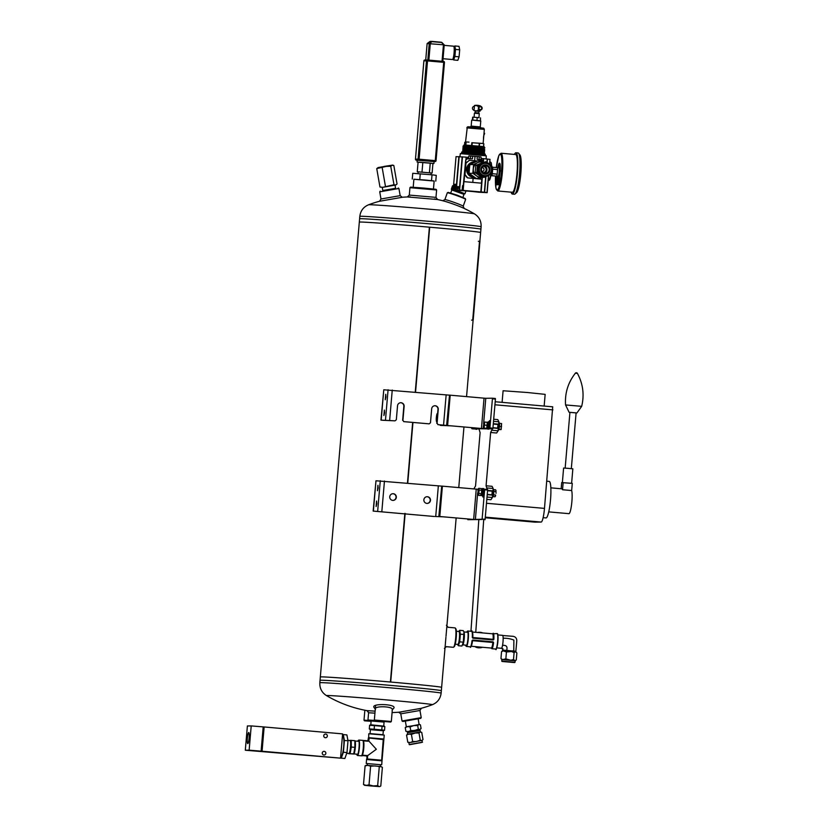 <?xml version="1.0" encoding="UTF-8"?>
<svg xmlns="http://www.w3.org/2000/svg" width="828" height="828" viewBox="0 0 828 828"><rect width="100%" height="100%" fill="white"/><g stroke="black" fill="none" stroke-linecap="round" stroke-linejoin="round"><path stroke-width="1.24" d="M390.402 682.013L404.851 513.401L390.402 682.013A60.879 0.952 -175.1 0 0 320.332 676.962A60.879 0.952 4.9 0 1 321.088 676.869A60.879 0.952 4.9 0 1 385.682 681.599A60.879 0.952 4.9 0 1 441.634 687.354A60.879 0.952 -175.1 0 0 390.702 682.044L405.161 513.432L390.402 682.013M407.459 483.055L412.654 422.425L407.459 483.055M415.252 392.079L429.39 227.172A60.879 0.952 -175.1 0 0 359.321 222.121A60.879 0.952 4.9 0 1 360.076 222.028A60.879 0.952 4.9 0 1 429.401 227.172L415.263 392.079M479.888 241.165L480.623 232.513A60.879 0.952 -175.1 0 0 429.691 227.203L415.552 392.099L429.691 227.203A60.879 0.952 4.9 0 1 480.623 232.523L480.913 229.18A60.879 0.952 -175.1 0 0 425.106 223.436A60.879 0.952 -175.1 0 0 360.366 218.695A60.879 0.952 4.9 0 1 424.971 223.425A60.879 0.952 4.9 0 1 480.913 229.18L481.12 226.748A60.879 0.952 -175.1 0 0 425.313 221.004A60.879 0.952 -175.1 0 0 360.573 216.263A60.879 0.952 -175.1 0 0 359.818 216.346C360.553 210.767 363.471 206.917 368.584 204.785A53.158 0.838 -175.1 0 1 369.216 204.733A53.158 0.838 -175.1 0 1 424.878 208.801A53.158 0.838 -175.1 0 1 474.454 213.862A123.155 123.155 0 0 0 459.25 206.275M407.759 483.076L412.955 422.456L407.749 483.076M441.376 486.098L375.974 480.768L373.376 511.093L433.075 516.382M374.981 511.249L432.475 516.33M373.376 511.093L374.38 511.197M430.467 500.36A3.343 3.302 89.2 0 0 427.124 496.717A3.343 3.302 89.2 0 0 423.864 499.946A3.343 3.302 89.2 0 0 427.217 503.414A3.343 3.302 89.2 0 0 430.467 500.36M396.322 497.349A3.343 3.302 89.2 0 0 392.989 493.705A3.343 3.302 89.2 0 0 389.729 496.935A3.343 3.302 89.2 0 0 393.072 500.402A3.343 3.302 89.2 0 0 396.322 497.349M427.072 503.414A3.343 3.302 89.2 0 0 430.187 500.029A3.343 3.302 89.2 0 0 426.979 496.728M392.938 500.402A3.343 3.302 89.2 0 0 396.053 497.017A3.343 3.302 89.2 0 0 392.845 493.716M376.771 503.776L376.585 501.054L376.109 506.508L376.771 503.776M378.127 488.013L377.941 485.291L377.454 490.745L378.127 488.013M438.167 424.65L437.07 423.336L438.167 424.65L446.623 425.447L440.879 425.406M437.877 424.65L444.802 425.292L440.279 425.354M403.733 421.638L402.925 420.313L403.733 421.638L429.183 423.853L430.477 422.746L431.678 408.804A3.343 3.302 89.2 0 1 434.928 405.741A3.343 3.302 89.2 0 1 438.26 409.384L437.07 423.336M404.023 421.638L429.183 423.853M382.784 420.282L395.039 420.841L396.343 419.734L397.533 405.792A3.343 3.302 89.2 0 1 400.783 402.729A3.343 3.302 89.2 0 1 404.126 406.372L402.925 420.313M449.169 395.132L383.778 389.791L381.18 420.117L395.039 420.841M381.18 420.117L382.184 420.22M436.78 423.336L437.981 409.384A3.343 3.302 89.2 0 0 434.783 405.751M402.646 420.324L403.836 406.372A3.343 3.302 89.2 0 0 400.649 402.739M384.575 412.799L384.389 410.077L383.902 415.532L384.575 412.799M385.931 397.036L385.734 394.314L385.258 399.769L385.931 397.036M421.224 717.638L420.727 718.342L402.853 721.498L402.035 720.991L421.224 717.638L419.972 710.476L400.783 713.829L402.035 720.991M448.083 627.282L455.058 627.893A9.739 1.521 95 0 1 455.286 628.038L455.814 628.69A9.129 1.428 95 0 1 456.218 637.777A9.129 1.428 95 0 1 454.23 646.647L453.599 647.196A9.739 1.521 95 0 1 453.34 647.299L446.385 646.689M455.286 628.038A9.739 1.521 95 0 1 455.721 637.726A9.739 1.521 95 0 1 453.599 647.196M384.078 722.016L371.141 720.909M384.078 722.088L371.13 720.981M374.67 720.422L367.963 719.998L368.584 712.753L366.939 710.621L375.105 711.138M444.864 199.631A9.739 0.538 19.7 0 1 444.884 199.61L447.317 192.8A9.739 0.538 19.7 0 1 447.337 192.779L448.217 192.396L457.253 195.18L465.284 198.565L465.646 199.341A9.739 0.538 19.7 0 1 465.657 199.382L463.204 206.193A9.739 0.538 19.7 0 1 463.204 206.213M447.337 192.779A9.739 0.538 19.7 0 1 447.441 192.758A9.739 0.538 19.7 0 1 457.087 195.729A9.739 0.538 19.7 0 1 465.646 199.341M409.932 187.687L410.595 187.128L423.346 188.028L436.066 189.312L436.615 189.974L409.932 187.687L409.301 195.087L435.983 197.374L436.615 189.974M407.438 196.95L437.494 199.527M375.332 708.727C375.394 705.746 392.493 706.356 392.337 709.389L392.348 709.606M375.508 709.43L374.132 707.588C370.23 702.993 397.875 704.017 393.631 708.364L392.099 710.082M374.929 713.156L368.584 712.753M420.945 708.375L399.148 712.183M380.983 198.999L379.731 191.837L398.92 188.484L400.172 195.646L380.983 198.999L379.534 201.266L402.304 197.281L400.172 195.636M445.154 201.411A11.561 0.642 19.7 0 1 461.848 207.393M442.711 200.749L444.884 199.61A9.739 0.538 19.7 0 1 454.22 202.415A9.739 0.538 19.7 0 1 463.204 206.182L464.156 208.439M382.815 190.637L395.608 188.401M382.795 190.523L395.587 188.287M398.92 188.484L398.216 187.987M383.778 389.812L380.952 420.127L382.122 420.22M440.951 425.406L441.924 425.509M375.974 480.789L373.159 511.104L374.328 511.197M433.158 516.382L434.131 516.486M319.836 682.727C319.608 688.347 321.833 692.643 326.501 695.613A53.158 0.838 4.9 0 1 327.143 695.51A53.158 0.838 4.9 0 1 384.534 699.732A53.158 0.838 4.9 0 1 432.371 704.69C437.484 702.558 440.403 698.697 441.138 693.129A60.879 0.952 4.9 0 0 385.33 687.385A60.879 0.952 4.9 0 0 320.591 682.645A60.879 0.952 4.9 0 0 319.836 682.727L320.043 680.295A60.879 0.952 4.9 0 1 320.798 680.212A60.879 0.952 4.9 0 1 385.537 684.953A60.879 0.952 4.9 0 1 441.345 690.697L445.93 637.229M441.138 693.129L441.345 690.697A60.879 0.952 4.9 0 0 385.537 684.953A60.879 0.952 4.9 0 0 320.798 680.212A60.879 0.952 4.9 0 0 320.043 680.295L359.611 218.778A60.879 0.952 4.9 0 1 360.366 218.695A60.879 0.952 -175.1 0 0 359.611 218.778L359.818 216.346M390.568 722.047L374.898 720.691L390.568 722.047M389.367 721.944L376.109 720.784L389.367 721.944M374.898 720.691L374.339 720.029L391.323 721.488L392.348 709.513M371.11 721.281L364.558 720.826L371.11 721.26M364.558 720.826L364.009 720.163L368.315 720.422M434.245 161.553A0.911 0.9 -90.8 0 1 434.069 161.553L435.052 161.543A0.911 0.9 89.2 0 0 436.025 160.715L435.269 160.632L435.052 161.543L428.894 160.994L429.111 160.083L435.269 160.632L443.704 62.328L444.47 62.4A0.911 0.9 89.2 0 0 443.642 61.417L427.465 59.989L443.632 61.417L443.704 62.328L427.527 60.899L419.103 159.204L418.057 159.131A0.911 0.9 89.2 0 0 418.875 160.114L417.892 160.125A0.911 0.9 -90.8 0 1 417.074 159.142L418.057 159.131L426.482 60.817L427.527 60.899L427.465 59.989A0.911 0.9 89.2 0 0 426.482 60.817L423.905 60.858A0.911 0.9 -90.8 0 1 424.785 60.02A0.911 0.911 0 0 0 423.895 60.858L415.459 159.162A0.911 0.911 0 0 0 416.298 160.146L434.089 161.563L433.924 163.489L418.078 162.195M413.203 187.242L413.896 179.231L424.826 180.007L434.151 180.97L433.468 188.97M434.151 181.032L413.886 179.272M435.776 181.135L436.273 175.36L432.019 174.822L412.758 173.29L412.261 179.065M432.019 174.822L431.523 180.597M420.262 173.787L419.775 179.562M431.036 174.739L431.191 172.959L417.26 171.748L431.181 172.99M422.001 172.058L422.829 162.433L418.088 162.112L417.26 171.748M422.829 162.433L430.239 163.085L429.421 172.71M430.239 163.085L432.93 163.427L432.102 173.052M432.92 163.468L433.924 163.489M442.794 61.344L444.201 44.836L427.176 43.542M444.181 45.354L453.62 46.192A6.696 1.045 95 0 1 454.075 52.951A6.696 1.045 95 0 1 452.45 59.533L443.032 58.705M444.222 44.888L442.814 61.344M454.117 47.455L454.717 47.506A5.475 0.859 95 0 1 455.089 53.044A5.475 0.859 95 0 1 453.754 58.426L453.154 58.374M454.293 47.475L454.831 45.964L455.493 49.452L454.893 56.459L453.63 59.968L453.33 58.384M455.493 49.452L459.685 49.825L459.022 46.337L454.831 45.964M459.685 49.825L459.085 56.821L454.893 56.459M459.085 56.821L457.822 60.34L453.63 59.968M425.261 159.752L425.043 160.663L418.875 160.114L419.103 159.204L429.111 160.083M417.095 162.05L417.26 160.125A0.911 0.9 -90.8 0 1 416.463 159.152L417.074 159.142M429.815 41.576L431.253 41.617A0.911 0.611 45.2 0 1 431.988 41.669L441.924 42.507L444.16 44.805M379.969 187.035L382.815 187.314L379.969 187.035L376.74 168.591L386.365 166.376L390.754 166.283L392.182 165.238L393.838 165.538L397.057 183.982L395.639 185.017L397.057 183.982M378.168 167.546L392.658 165.072L378.168 167.546L376.74 168.591M393.983 184.727L395.639 185.017L382.815 187.314L393.983 184.727L390.754 166.283M392.658 165.072L393.838 165.538M385.434 186.259L382.215 167.815M395.639 185.017L396.488 184.561M384.151 166.407L391.551 165.279L384.151 166.407M382.381 767.37L380.88 766.5L382.381 767.37L380.787 786.031L379.659 786.6L370.882 785.958L364.506 785.296L366.193 785.368L363.492 784.509L365.003 785.379M381.811 766.883L374.991 765.921L370.613 766.21L367.911 765.351L365.096 765.848L363.492 784.509M365.096 765.848L366.224 765.279L380.88 766.5M369.019 784.872L366.193 785.368L373.283 785.927L369.019 784.872L370.613 766.21M377.661 785.637L373.283 785.927L379.162 786.507L377.661 785.637L379.255 766.976M380.787 786.031L379.659 786.6M371.068 785.958L378.531 786.496L371.068 785.958M481.606 192.365L458.733 190.254L483.324 192.448M465.419 175.422L466.671 176.923M482.413 177.202L482.3 178.527A0.735 0.724 -90.8 0 1 481.513 179.19L467.634 177.875L465.015 174.584L465.988 163.188L469.383 160.28L466.537 162.474M472.829 154.453L485.136 155.695M475.003 156.378L474.63 160.746M461.486 153.666L474.361 154.432L461.755 153.511M466.412 158.831L472.457 158.81L472.684 156.181M473.109 178.465L472.778 182.367M477.301 156.585L477.073 159.214L483.221 160.591M484.887 155.498L477.445 154.857M462.086 190.357L478.418 192.168M463.121 187.459L463.432 183.785M486.098 192.406L481.161 192.231M464.197 175.764L463.69 181.611L481.679 183.195L480.809 191.992L481.565 183.174M462.573 190.409L462.831 187.438L462.914 190.43M456.093 189.933L460.12 190.378M455.214 189.943L457.78 190.264M455.41 186.993L455.535 185.555M466.392 176.892L467.634 177.875M465.398 175.702L464.85 174.584L465.822 163.199L466.557 162.247M469.217 160.28L476.617 160.922M481.492 179.19A0.735 0.724 -90.8 0 1 481.347 179.19L467.468 177.875M467.178 157.206L468.679 157.33L468.917 155.881L470.925 156.047L468.917 155.881M471.039 156.026L479.195 156.74L471.039 156.026M481.927 159.763L479.122 159.421L481.927 159.763L483.345 160.808L483.521 158.666L481.016 158.417L481.037 156.947L479.195 156.74M461.268 153.625L485.995 155.705M470.263 158.634L467.292 158.5L470.263 158.634M481.037 156.947L479.008 156.74M479.164 156.937L479.122 159.421M455.369 185.927L455.576 184.892L454.686 184.292L455.493 184.282L455.555 185.327L455.11 188.753L454.303 188.763L454.686 184.292M454.303 188.763L455.245 188.318L455.307 186.621M459.085 190.502L454.148 190.036L461.848 190.399M482.186 178.858L481.182 191.858L487.164 192.665L478.522 192.22M487.164 192.665L488.634 175.37L487.164 192.665M467.551 158.49L465.667 160.135L463.287 185.4L462.562 185.658L462.127 190.264L453.185 189.954L458.94 190.502M489.441 164.213L490.01 159.338L483.531 158.666L483.5 161.802M465.978 159.276L466.164 157.134L456.197 156.647M468.679 157.33L467.344 157.216M456.714 186.559L459.468 186.714L457.77 189.032L456.714 186.559M470.801 156.047L470.325 158.634M479.226 156.937L479.05 159.255M456.601 186.9L459.468 186.714M458.226 187.024L457.284 188.484M475.096 110.735L479.029 111.076M474.03 110.61L474.475 105.477L480.499 106.005M477.808 110.124A1.904 1.884 -90.8 0 0 477.859 110.124L477.766 110.124A1.904 1.884 -90.8 0 0 477.808 110.124L480.281 110.093A1.904 1.884 89.2 0 0 482.134 108.344A1.904 1.884 89.2 0 0 480.23 106.274A1.904 1.884 89.2 0 0 478.367 108.209A1.904 1.884 89.2 0 0 480.281 110.093M477.756 106.305A1.904 1.884 -90.8 0 0 477.694 106.305L477.787 106.305A1.904 1.884 -90.8 0 0 477.756 106.305L480.23 106.274M474.403 106.346L474.309 106.346A1.904 1.884 89.2 0 0 472.446 108.137A1.904 1.884 89.2 0 0 474.071 110.145M472.426 120.101L474.713 120.257M479.07 117.679L472.622 117.162L472.374 120.101M474.993 120.277L478.584 120.598M471.608 145.366L471.836 142.726L483.583 143.586M471.836 142.726L483.324 143.492M469 142.126L465.357 141.909L469 142.126M472.012 145.407L472.239 142.758M465.864 144.941L466.092 142.302M465.657 144.931L465.885 142.292M464.539 144.869L464.756 142.302M483.624 146.504L483.852 143.875M483.531 146.494L483.749 143.855M478.822 120.619L480.116 120.784M471.846 120.07L480.778 120.992L471.846 120.07M483.676 135.885L483.459 138.317M479.019 146.018L479.246 143.379M479.36 146.049L479.588 143.41M463.908 145.014L463.856 145.562L484.173 147.301L484.225 146.753L463.908 145.014L484.225 146.753M463.866 145.562L484.173 147.301M463.587 146.37L484.297 148.347L463.1 146.028L484.856 147.777M463.504 147.28L484.214 149.257L463.483 147.477L463.028 146.825L484.297 148.347M463.018 146.939L484.235 149.061M463.483 147.477L484.214 149.257M463.421 148.191L484.142 150.168L462.945 147.85L484.701 149.599M463.349 149.102L484.059 151.079L462.862 148.761L484.142 150.168M462.862 148.761L484.618 150.51M463.328 149.299L484.059 151.079M463.266 150.013L483.987 151.99L462.79 149.671L484.546 151.421M462.717 150.458L484.463 152.331L462.717 150.458M483.904 152.901L462.645 151.369L484.38 153.232L484.452 152.445M483.707 153.873L462.635 151.493L484.39 153.232M463.307 151.959L484.37 153.356M472.995 117.317L472.767 119.936M477.197 117.659L476.969 120.277M480.478 117.866L480.457 120.619M478.853 111.325L475.231 111.014L475.086 112.66L478.708 112.97L479.153 111.055L475.013 110.704L479.122 111.055M475.086 112.649L474.423 113.219L479.246 113.633L478.708 112.96M472.674 117.162L474.961 117.317M475.251 117.338L478.832 117.659M481.73 108.302A1.418 1.408 89.2 0 0 479.733 106.895A1.418 1.408 89.2 0 0 479.526 109.348A1.418 1.408 89.2 0 0 481.73 108.302M497.473 182.129L498.311 183.723L497.576 182.129M497.649 181.239L498.694 179.842L497.556 181.249L497.887 180.349M500.215 165.828A8.787 1.377 -85 0 0 500.071 166.345M498.653 177.865L498.487 179.873M498.27 167.732A5.796 0.911 95 0 1 499.025 166.252A5.796 0.911 95 0 1 499.419 172.017A5.796 0.911 95 0 1 498.001 177.803A5.796 0.911 95 0 1 497.524 176.209M497.421 167.66L498.88 167.794A4.254 0.662 95 0 1 498.88 167.794A4.254 0.662 95 0 1 499.17 172.089A4.254 0.662 95 0 1 498.135 176.261L491.097 175.681A4.833 0.756 95 0 1 490.983 174.811M491.925 167.204L497.411 167.629A4.833 0.756 95 0 1 497.545 169.574L497.162 174.139A4.833 0.756 95 0 1 496.686 176.095L496.324 176.105M492.546 167.194A4.833 0.756 95 0 1 492.681 169.14L497.545 169.574M492.681 169.14L492.287 173.714L497.162 174.139M492.287 173.714A4.833 0.756 95 0 1 491.811 175.671L496.686 176.095M491.811 175.671L491.097 175.681M490.135 164.855L491.967 166.211L492.308 171.427L491.035 174.511M498.497 181.228L498.425 182.119L498.497 181.228M499.439 179.831L498.404 181.228L499.439 179.831M498.332 182.119L499.118 183.681M499.356 180.897L499.439 179.873M498.591 179.883L498.518 180.742M499.015 180.814L497.659 181.694L498.27 183.64M500.878 170.868L500.247 170.713A9.563 1.501 95 0 0 499.667 163.323A9.563 1.501 95 0 0 497.763 167.691M495.537 176.064A18.164 2.846 95 0 0 497.11 190.14A18.164 2.846 95 0 0 501.375 173.538A18.164 2.846 95 0 0 500.671 154.194A18.164 2.846 95 0 0 496.293 167.525L498.829 155.612L501.085 153.242A18.941 2.96 95 0 1 502.389 172.214A18.941 2.96 95 0 1 497.804 190.978A18.941 2.96 95 0 1 497.763 190.978L512.346 192.262A18.941 2.96 -85 0 0 512.397 192.262A18.941 2.96 -85 0 0 516.972 173.507A18.941 2.96 -85 0 0 515.678 154.525A18.941 2.96 -85 0 0 515.627 154.525M511.104 192.148A20.565 3.219 -85 0 0 511.725 193.576A20.565 3.219 -85 0 0 517.076 175.143A20.565 3.219 -85 0 0 515.772 152.911A20.565 3.219 -85 0 0 515.285 153.118A20.565 3.219 -85 0 0 514.426 154.412M511.787 193.648A20.721 3.24 -85 0 0 511.859 193.742A20.721 3.24 -85 0 0 512.346 194.052A20.721 3.24 -85 0 0 517.396 173.694A20.721 3.24 -85 0 0 515.989 152.766A20.721 3.24 -85 0 0 515.937 152.766A20.721 3.24 -85 0 0 515.451 152.983A20.721 3.24 -85 0 0 515.368 153.056M512.346 194.052L514.478 194.238A20.721 3.24 -85 0 0 515.006 194.021A20.721 3.24 -85 0 0 519.518 173.88A20.721 3.24 -85 0 0 518.607 153.263A20.721 3.24 -85 0 0 518.121 152.952A20.721 3.24 -85 0 0 518.069 152.952M515.006 194.021L516.62 192.634A19.168 3.001 -85 0 0 520.802 173.994A19.168 3.001 -85 0 0 519.953 154.919L518.607 153.263M407.749 734.125L406.548 735.036L408.763 734.105L411.402 734.343L415.263 733.039L418.999 732.987L420.262 740.201L421.68 740.47L410.233 742.519L407.8 742.25L410.233 742.519L421.68 740.47M421.794 740.449L422.477 740.077M418.999 732.987L420.21 732.066L421.731 732.314L422.994 739.539M420.324 732.045L421.731 732.314M411.402 734.343L412.665 741.557L416.412 741.505M416.732 741.443L420.262 740.201M406.548 735.036L407.8 742.25M410.44 742.488L412.665 741.557M406.258 731.424L408.318 731.517L406.258 731.424M406.444 726.663L405.244 727.574L405.886 731.259M419.123 724.459L420.427 724.852L421.079 728.536L419.868 729.458L408.318 731.517M419.02 724.583L413.959 725.576L417.695 725.525L418.337 729.209L419.755 729.478M420.552 729.075L421.079 728.536M417.695 725.525L418.906 724.614M413.959 725.576L407.666 726.622L410.098 726.88L410.74 730.565L414.486 730.513M414.807 730.451L418.337 729.209M410.098 726.88L413.638 725.639M408.525 731.486L410.74 730.565M407.666 726.622L406.331 726.694M405.244 727.574L407.459 726.653M418.161 718.952L419.123 724.5L413.255 725.701L406.331 726.736L405.368 721.188M415.263 733.039L420.21 732.066M419.247 730.172L420.179 730.513L420.438 731.962L408.763 734.105M408.97 734.084L414.942 733.101M420.179 730.513L407.386 732.739L407.635 734.198M419.154 729.613L419.258 730.172L407.386 732.739M514.592 651.201L515.875 651.253L516.775 640.737C516.755 638.253 515.544 636.784 513.132 636.328L502.772 635.521A6.489 1.014 95 0 1 503.113 637.322L503.145 637.467A6.593 1.035 95 0 1 503.155 639.765L503.124 640.085A6.489 1.014 95 0 1 502.813 643.635A6.489 1.014 95 0 1 502.348 646.254A6.489 1.014 95 0 1 501.685 648.107A6.489 1.014 95 0 1 501.426 648.283L496.738 647.869M515.875 651.253L502.803 650.146L502.906 648.676L501.623 648.293A6.593 1.035 95 0 1 501.23 648.262M503.155 639.765L503.145 637.467M513.774 650.984L513.877 640.085C510.607 638.75 507.078 638.14 503.289 638.233M514.54 651.791L514.602 651.15L504.159 650.239L504.035 650.901M514.271 651.056L512.356 650.86M504.086 650.311L502.513 649.97L502.906 648.676M503.113 637.322A6.489 1.014 95 0 1 503.124 640.085M497.876 634.931L502.41 635.335A6.489 1.014 95 0 1 502.534 635.397L502.689 635.418M516.869 653.013L516.01 651.967L516.869 653.013L516.279 659.916L515.254 660.723L513.505 659.564L510.824 660.258L505.846 658.891L502.534 659.595L500.961 658.56L501.903 659.616L515.368 660.754L516.279 659.916M513.505 659.564L514.095 652.661L515.119 651.853L516.413 652.35M514.095 652.661L511.58 651.512L506.436 651.988L503.289 650.849L501.551 651.667L500.961 658.56M501.551 651.667L502.565 650.86M506.436 651.988L505.846 658.891M508.361 660.04L504.107 659.699M502.534 659.595L501.82 659.605M514.364 660.609L510.824 660.258M509.116 651.294L504.863 650.953M515.119 651.853L511.58 651.512M503.289 650.849L502.016 651.201M502.047 661.468L514.623 662.566L501.768 661.137L515.037 662.276L515.171 660.734M504.573 661.675L512.232 662.338L504.573 661.675M501.209 648.241L502.586 648.676M508.185 650.497L505.66 650.301M506.664 650.363C507.719 646.678 506.384 645.022 502.658 645.395M502.42 646.078L502.782 643.987A6.593 1.035 95 0 1 502.42 646.078L502.348 646.254M491.439 428.728L488.986 428.594M487.423 428.552L477.042 428.697L487.495 428.863M491.439 428.811L488.882 428.842M489.596 424.05L489.503 420.655L489.069 421.856M492.774 428.79L489.203 428.531L492.774 428.79L492.919 428.179L489.928 427.921L489.783 428.521M492.919 428.179L495.423 399.075L492.422 398.806L489.928 427.921M476.99 428.832L479.184 428.966L477.011 428.78M483.604 423.708L485.777 398.289L492.381 398.206L495.372 398.465L495.423 399.075M489.338 426.958L489.203 428.531M492.381 398.206L492.422 398.806M482.941 428.614L446.53 425.447L482.941 428.614M446.903 425.447L449.511 395.122L446.623 425.447M449.511 395.122L484.038 398.164L481.441 428.48M450.204 395.173L447.606 425.499M442.794 425.499L451.022 425.851L442.794 425.499M483.366 426.441L483.179 428.614M485.777 398.289L484.038 398.164M483.873 490.756L484.101 489.182L487.578 489.441L487.62 490.041L485.125 519.156L467.82 519.684L481.979 519.498M482.724 495.837L482.941 497.069L483.624 493.664M487.62 490.041L484.628 489.783L482.134 518.887M467.82 519.684L467.789 518.99M477.88 490.414L478.139 489.265M484.577 489.172L484.628 489.783M484.98 519.767L485.125 519.156M475.137 519.591L438.726 516.424L475.137 519.591M439.109 516.424L441.707 486.098L438.819 516.424M441.707 486.098L476.245 489.131L473.647 519.456M442.4 486.15L439.803 516.475M434.99 516.475L443.218 516.827L434.99 516.475M477.642 493.146L475.375 519.591M477.984 489.265L476.245 489.131M493.312 423.698L498.632 424.174L498.891 421.783L497.783 419.61L493.685 419.247M498.27 428.418L492.939 427.952L498.27 428.418L498.114 430.798L496.634 433.013L490.642 432.485L492.391 428.79M487.589 490.414L492.908 490.88L493.167 488.499L492.06 486.315L486.077 485.788L490.642 432.485M492.556 495.123L487.226 494.658L492.556 495.123L492.391 497.514L490.911 499.729L486.823 499.367M534.94 522.147L485.239 517.759L534.909 522.147A13.693 2.142 -85 0 0 534.909 522.147A13.693 2.142 -85 0 0 534.94 522.147L541.16 522.064A13.693 2.142 -85 0 0 544.482 508.392L552.711 406.817L495.185 401.746L552.711 406.817M478.998 428.976L480.116 432.63L475.551 485.932L473.864 488.924M486.077 485.788L487.195 489.41M498.632 424.174L497.918 424.464M492.908 490.88L492.194 491.18M550.848 487.847L561.912 488.82A12.058 1.884 95 0 1 562.533 489.741L571.662 490.538A12.058 1.884 -85 0 1 571.63 504.066A12.058 1.884 -85 0 1 568.929 513.66L548.726 511.88M543.116 517.666L546.025 517.924A18.319 2.867 -85 0 0 550.496 499.926A18.319 2.867 -85 0 0 549.243 481.42L546.811 481.203M561.167 488.758L561.694 482.589L572.283 483.376L571.662 490.538M563.154 482.579L562.533 489.741M571.61 483.324L572.852 468.824L568.236 468.358L563.609 468.037L562.367 482.589M571.32 468.638L576.102 412.872L569.933 412.344L565.162 468.11M576.091 412.913L569.933 412.385M544.151 406.062L545.155 394.366L527.446 392.513L503.093 390.754L502.099 402.356M483.666 425.064L484.007 423.563L483.666 425.064M501.54 423.563L501.023 429.608L498.922 429.473M501.602 423.553L501.147 429.525L498.942 429.421M501.561 426.565L499.46 426.379A3.654 0.569 95 0 1 498.559 430.022L498.311 430.001M501.551 423.543L499.46 423.356M497.98 424.474L497.659 428.117M498.57 424.174A3.654 0.569 95 0 1 498.497 426.296A3.654 0.569 95 0 1 498.208 428.418M498.942 422.725L499.201 422.746A3.654 0.569 95 0 1 499.46 426.379M487.516 425.209L488.272 425.551M487.93 422.394A3.654 0.569 95 0 1 488.303 421.783A3.654 0.569 95 0 1 488.551 425.416A3.654 0.569 95 0 1 487.661 429.059A3.654 0.569 95 0 1 487.392 428.397M488.303 421.783L489.265 421.876A3.654 0.569 95 0 1 489.514 425.499A3.654 0.569 95 0 1 488.623 429.152L487.661 429.059M486.843 428.345L487.713 428.428L488.448 425.561L487.485 425.478M487.371 422.342L488.251 422.425L488.468 425.271L487.516 425.188M484.142 425.064L483.78 426.555L484.142 425.064M484.194 426.575L483.645 428.097L483.366 426.586L484.038 422.135L484.194 426.575L484.711 422.052L487.288 422.28L486.771 428.345L484.194 428.117L484.194 426.575M486.76 428.376L484.194 428.117M487.309 425.313L484.732 425.085M484.163 422.063L484.711 422.052M487.35 422.301L486.812 428.355M478.056 493.291L478.284 490.279L478.066 493.271M493.519 494.844L495.62 495.03L495.568 495.931L494.989 496.79L493.012 496.614M495.62 495.03L494.989 496.79M495.931 490.373L496.034 493.302L495.92 491.532L493.819 491.346M495.589 489.783L493.623 489.607M496.024 490.683L495.92 491.532M492.256 491.18L491.935 494.823M492.857 490.88A3.654 0.569 95 0 1 492.494 495.123M493.229 489.431L493.488 489.462A3.654 0.569 95 0 1 493.488 489.462A3.654 0.569 95 0 1 493.736 493.146A3.654 0.569 95 0 1 492.846 496.738L492.598 496.717M482.206 489.11A3.654 0.569 95 0 1 482.579 488.499A3.654 0.569 95 0 1 482.838 492.153A3.654 0.569 95 0 1 481.948 495.775A3.654 0.569 95 0 1 481.937 495.775A3.654 0.569 95 0 1 481.679 495.113M482.579 488.499L483.542 488.582A3.654 0.569 95 0 1 483.79 492.246A3.654 0.569 95 0 1 482.91 495.858A3.654 0.569 95 0 1 482.9 495.858L481.937 495.775M481.12 495.061L481.999 495.134L482.548 489.141L481.648 489.058L482.496 489.141M477.725 494.409L478.315 488.851L478.16 495.299L478.791 493.54L481.368 493.767L480.737 495.527L478.16 495.299M481.337 488.53L481.772 489.42L481.337 488.53L478.76 488.303L478.18 489.151M481.679 489.11L481.782 492.039L480.737 495.527M481.668 490.269L479.091 490.041L478.791 493.54M481.772 489.42L481.368 493.767M479.091 490.041L478.76 488.303M476.224 428.076A3.654 0.569 95 0 1 475.707 429.225A3.654 0.569 95 0 1 475.696 429.225A3.654 0.569 95 0 1 475.438 428.562M475.696 429.225L476.659 429.308A3.654 0.569 95 0 1 476.659 429.308A3.654 0.569 95 0 0 477.187 428.159M476.079 428.055L474.879 428.511M472.012 427.703L471.453 427.652M475.127 427.972L474.496 428.976L471.919 428.749L471.96 427.848M471.484 427.859L471.919 428.749M436.884 414.259L437.308 413.524A3.954 0.621 -85 0 0 436.884 414.259A3.954 0.621 -85 0 0 436.604 415.501A3.954 0.621 -85 0 0 436.263 419.444A3.954 0.621 -85 0 0 436.325 420.614L436.946 421.473M436.439 421.431L437.153 421.421M437.577 414.062A3.954 0.621 -85 0 0 437.308 413.524L437.826 413.534M436.325 420.614A3.954 0.621 -85 0 0 436.635 421.411A3.954 0.621 -85 0 0 436.998 420.862M437.401 416.091L437.163 418.844M437.06 419.33L437.381 415.656M479.453 241.29A60.879 0.952 4.9 0 1 478.346 241.3M479.422 246.692L479.961 241.217A60.951 0.963 -175.1 0 0 479.547 241.072L472.716 319.908A60.879 0.952 4.9 0 1 473.119 320.053A60.879 0.952 4.9 0 1 471.587 320.136M477.694 266.243C477.942 264.07 477.984 264.101 477.808 266.305L477.518 269.359L477.808 266.305C477.984 264.101 477.942 264.07 477.694 266.243L476.4 281.272C476.131 285.96 476.131 286.002 476.421 281.385M475.117 297.304L476.245 284.211M478.926 253.296L477.59 268.769M477.28 272.412L476.214 284.511M476.028 287.037C476.203 284.822 476.162 284.801 475.914 286.974C476.162 284.801 476.203 284.822 476.028 287.037L475.438 293.547L476.028 287.037M475.996 287.037C476.172 284.822 476.131 284.801 475.883 286.974L475.303 294.064C475.034 298.763 475.034 298.804 475.324 294.188M474.734 302.189L475.148 297.014M474.703 302.189L473.202 320.063A60.951 0.963 -175.1 0 0 472.788 319.908L472.716 319.908M474.848 299.374C475.106 297.2 475.137 297.221 474.961 299.436L474.775 301.609L474.961 299.436C475.137 297.221 475.106 297.2 474.848 299.374L474.403 305.284M478.667 253.358L479.246 249.218L478.894 253.254M479.547 241.072L472.788 319.908M479.474 246.858L479.598 245.016L479.474 246.858M479.381 247.406L479.433 246.413M474.93 299.425C475.106 297.221 475.075 297.2 474.817 299.363M473.895 311.204L473.782 312.125M473.937 310.324L473.926 311.204M477.777 266.305C477.953 264.091 477.911 264.07 477.663 266.243M464.001 194.363L451.777 189.974M462.924 197.374L464.032 194.28L458.495 191.91L451.891 189.86L450.701 192.986M465.905 191.133L464.953 193.793L459.343 191.496L459.695 190.512M464.953 193.793L463.732 193.804M453.475 186.559L452.523 189.219L451.301 189.229L452.533 185.793L453.754 185.782L452.533 185.793M451.653 189.871L451.301 189.229M459.343 191.496L453.744 190.016M456.373 631.267L458.96 631.495A6.489 1.014 95 0 1 459.416 637.953A6.489 1.014 95 0 1 457.822 644.432L455.224 644.205M467.923 632.292L464.001 631.94A6.676 1.045 95 0 1 464.032 632.012L463.245 630.636L459.654 630.315L458.712 631.474A6.676 1.045 95 0 1 459.499 637.218A6.676 1.045 95 0 1 457.822 644.619A6.676 1.045 95 0 1 457.573 644.412L458.329 645.726L459.716 641.855L463.307 642.176L461.931 646.037L458.329 645.726M464.032 632.012A6.676 1.045 95 0 1 464.229 638.481A6.676 1.045 95 0 1 462.904 644.815A6.676 1.045 95 0 1 462.852 644.888M463.949 631.816L463.307 642.176M463.97 634.465L460.368 634.155L459.716 641.855M460.368 634.155L459.654 630.315M493.229 639.961L493.861 639.382L472.302 637.477L472.86 638.171L493.229 639.961L493.509 639.423L472.55 637.56A7.462 1.17 -85 0 0 471.96 631.681M472.695 640.054L472.032 640.634L493.591 642.538L493.064 641.855L472.291 640.613L472.695 640.054L493.064 641.855M481.265 647.165L491.304 648.055A7.152 1.118 95 0 0 492.908 642.362L472.612 640.323M472.291 640.582L472.55 640.572A7.152 1.118 -85 0 1 471.018 646.244L481.14 647.154M477.301 166.749L477.352 165.383L475.779 165.403L483.221 162.329M475.779 165.403L475.158 172.628L476.731 172.607L476.918 171.189M475.158 172.628L481.027 176.778L482.341 176.768M480.789 169.109A4.668 4.616 89.2 0 0 487.33 173.745A4.668 4.616 89.2 0 0 488.023 165.683A4.668 4.616 89.2 0 0 480.789 169.109M491.563 171.851L491.304 173.994L489.079 175.081M477.508 165.051L485.643 161.739L477.508 165.051L477.073 168.943L476.835 172.835L483.159 177.316L484.308 177.296L477.994 172.824L476.835 172.835M485.643 161.739L487.971 163.323M478.656 165.041L477.994 172.824M487.899 175.65L484.308 177.296M485.084 162.754A6.769 6.676 89.2 0 0 481.244 175.06A6.769 6.676 89.2 0 0 485.27 176.281M486.119 169.823A3.167 3.126 -90.8 0 1 483.159 172.71A3.167 3.126 -90.8 0 0 486.305 169.812A3.167 3.126 -90.8 0 0 483.076 166.376A3.167 3.126 -90.8 0 1 486.119 169.823M484.194 165.817A3.861 3.819 -90.8 0 1 484.297 173.238M481.503 169.181A3.861 3.819 89.2 0 0 485.353 173.373A3.861 3.819 89.2 0 0 489.12 169.461A3.861 3.819 89.2 0 0 485.249 165.652A3.861 3.819 89.2 0 0 481.503 169.181M347.915 740.356L350.047 740.542A6.489 1.014 95 0 1 350.047 740.542A6.489 1.014 95 0 1 350.482 747.094A6.489 1.014 95 0 1 348.899 753.48L346.725 753.283M349.902 740.356L349.799 740.522A6.676 1.045 95 0 1 350.523 746.991A6.676 1.045 95 0 1 348.66 753.459L350.109 753.728L351.289 747.042L351.248 740.377L354.85 740.698L354.881 747.363L353.701 754.039L350.109 753.728M354.85 740.698L355.119 741.06A6.676 1.045 95 0 1 355.315 747.415A6.676 1.045 95 0 1 353.98 753.853L348.888 753.739M354.881 747.363L351.289 747.042M350.037 740.398L351.248 740.377M367.86 740.915L368.439 737.707M366.545 756.264L367.456 756.606L366.845 756.254L367.063 759.535L382.019 760.849L384.233 735.088L368.77 733.763L368.677 738.297M383.84 739.642L382.019 760.849L382.07 760.259L366.918 758.924M366.618 758.924L366.224 763.478L381.687 764.803L366.224 763.478M363.378 741.163L363.471 741.195A7.152 1.118 95 0 1 363.771 748.16A7.152 1.118 95 0 1 362.281 755.146L367.673 755.622L376.347 749.268L369.195 741.402L376.347 749.268L367.673 755.622L367.373 759.255L381.739 760.528M362.136 755.84L357.479 755.509A7.762 1.211 95 0 0 359.3 748.615A7.762 1.211 95 0 0 359.052 740.201A7.762 1.211 95 0 0 358.834 740.046L367.974 740.853L363.213 740.874A7.462 1.17 95 0 1 363.523 748.129A7.462 1.17 95 0 1 361.96 755.415L367.611 755.912L367.373 759.255M469.869 164.586L473.595 164.534L481.461 160.818L477.725 160.87L469.869 164.586L469.383 168.964L469.114 173.342L476.224 178.372L479.961 178.331L472.84 173.29L469.114 173.342M481.461 160.818L483.49 162.205M469.6 166.77A7.607 7.514 89.2 0 0 469.083 168.964L469.352 164.596L477.207 160.88L468.834 164.596L468.079 173.352L472.26 175.867A7.607 7.514 89.2 0 0 473.719 176.674M483.997 176.467L479.961 178.331M470.987 174.729A7.607 7.514 89.2 0 0 472.26 175.867L475.189 178.393L468.079 173.352M473.595 164.534L472.84 173.29M469.217 171.23A7.607 7.514 89.2 0 1 469.083 168.964L468.596 173.342M469.352 164.596L468.834 164.596M483.107 162.329A7.607 7.514 89.2 0 0 476.504 175.805A7.607 7.514 89.2 0 0 482.631 176.954M481.968 167.629A1.935 1.904 -90.8 0 1 484.059 169.533A1.935 1.904 -90.8 0 1 482.02 171.479M474.692 162.257A7.607 7.514 89.2 0 0 472.167 163.458M251.215 725.918L247.386 725.97L245.305 750.23L249.135 750.178L251.215 725.918L264.142 726.963L262.062 751.224L249.135 750.178M245.305 750.23L340.525 758.148L342.606 733.887L264.142 726.963M340.525 758.148L262.062 751.224M261.099 751.234L263.18 726.984M248.731 732.501A5.589 0.88 95 0 1 248.752 732.511A5.589 0.88 95 0 1 249.124 738.152A5.589 0.88 95 0 1 247.769 743.647A5.589 0.88 95 0 1 247.386 738.048A5.589 0.88 95 0 1 248.731 732.501M324.203 751.358A1.822 1.801 89.2 0 0 322.247 753.201A1.822 1.801 89.2 0 0 324.079 755.012A1.822 1.801 89.2 0 0 325.849 753.252A1.822 1.801 89.2 0 0 324.203 751.358M325.683 734.074A1.822 1.801 89.2 0 0 323.727 735.916A1.822 1.801 89.2 0 0 325.559 737.727A1.822 1.801 89.2 0 0 327.339 735.968A1.822 1.801 89.2 0 0 325.683 734.074M341.271 758.158L343.392 752.248L346.984 752.559L344.872 758.479L341.271 758.158L340.753 755.405L341.478 755.467A9.129 1.428 -85 0 0 343.724 746.359A9.129 1.428 -85 0 0 343.092 737.282L342.316 737.21M346.984 752.559L347.998 740.781L346.891 734.912L343.299 734.591L342.357 737.21M347.998 740.781L344.396 740.46L343.299 734.591M343.392 752.248L344.396 740.46M370.064 733.505L370.395 729.644L383.436 730.782L384.523 730.265L381.77 729.913L382.081 726.28L384.834 726.622L384.523 730.265M370.385 729.675L383.519 730.772M369.619 725.287L374.473 725.607L374.163 729.251L369.309 728.93L369.619 725.287L370.623 724.779L384.306 726.177M369.309 728.93L370.209 729.634M374.473 725.607L382.081 726.28M374.163 729.251L381.77 729.913M384.451 481.027L381.853 511.342M435.756 516.103L438.354 485.777M377.682 511.031L380.28 480.716M443.549 425.126L446.157 394.801M392.244 390.05L389.646 420.365M385.486 420.055L388.084 389.74M441.883 42.476A0.911 0.9 89.2 0 0 441.355 42.238L431.916 41.4A0.911 0.9 89.2 0 0 431.253 41.617L429.308 43.553M416.298 160.146A0.911 0.9 -90.8 0 1 415.48 159.162L416.463 159.152M434.151 161.563L435.145 161.543A0.911 0.911 0 0 0 436.035 160.715L444.47 62.4L436.025 160.704M429.235 43.584L427.828 60.02M427.134 43.605L425.727 60.009M443.456 44.826L442.038 61.272M430.281 43.656L428.863 60.113M430.405 41.421A0.911 0.9 -90.8 0 0 429.742 41.638L427.124 43.584L425.716 60.009M443.684 44.815L441.355 42.238L431.916 41.4A0.911 0.911 0 0 0 431.823 41.4L430.312 41.421A0.911 0.911 0 0 0 429.784 41.597L427.144 43.563M430.042 43.605L431.916 41.4M427.465 59.989A0.911 0.911 0 0 0 427.372 59.989L424.785 60.02A0.911 0.9 -90.8 0 1 424.878 60.02M454.044 179.904L453.93 181.156M480.126 192.189L460.223 190.43L480.126 192.189M465.947 159.338L464.032 181.632M483.335 160.808L483.231 162.019M481.761 179.169L481.42 183.164M463.711 181.611L462.955 190.419M480.923 192.013L481.658 183.195M463.918 181.622L463.162 190.43M474.413 161.926A7.731 7.638 89.2 0 0 466.619 169.295A7.731 7.638 89.2 0 0 473.688 177.378M473.844 162.081A7.587 7.483 89.2 0 1 474.071 162.081A7.587 7.493 89.2 0 0 466.733 169.44A7.587 7.493 89.2 0 0 473.44 177.202M468.596 166.531A6.5 6.417 89.2 0 0 468.151 171.789M468.544 167.028A6.355 6.272 89.2 0 0 468.182 171.282M468.617 166.304A6.51 6.427 89.2 0 0 468.141 172.027M472.177 162.971A6.966 6.883 89.2 0 0 470.149 163.944M468.751 165.269A6.966 6.883 89.2 0 0 468.089 173.073M468.42 173.611A6.966 6.883 89.2 0 0 472.239 176.364M473.906 162.164A7.504 7.411 89.2 0 0 467.685 165.952M467.789 173.538A7.504 7.411 89.2 0 0 473.326 177.12M473.606 191.454L466.764 190.864M489.586 164.337L490.021 159.338L489.576 164.327M459.954 156.668L460.327 153.625L473.326 154.536L486.284 155.85L486.129 158.924M462.459 156.844L459.602 190.192M487.195 159.028L486.885 162.578M485.684 176.674L484.339 192.375M487.464 159.059L487.154 162.754M485.964 176.55L484.608 192.406M488.479 175.453L486.999 192.645M456.042 156.627L453.185 189.954L456.042 156.627M458.867 156.585L456.011 189.912M459.167 156.606L456.311 189.933M462.159 156.823L459.302 190.171M460.327 153.625L486.284 155.85M455.214 187.79L454.23 187.708M455.41 185.42L454.427 185.348M489.793 161.998L490.683 162.153A9.139 1.428 95 0 1 491.48 165.848M490.963 174.159A9.139 1.428 95 0 1 489.069 180.369L488.209 180.369M490.952 162.402A8.994 1.408 95 0 1 491.584 165.921L490.683 162.153M489.069 180.369L491.087 174.097A8.994 1.408 95 0 1 489.379 180.173M471.681 120.205L471.173 126.125L480.271 126.901L480.778 120.992M483.138 128.081L468.162 126.756L483.138 128.081M466.754 127.874L484.339 129.385L483.749 128.237L467.334 126.932L465.543 141.909M465.222 145.045L483.956 146.608M463.173 151.12L483.925 152.694M462.738 152.166L484.98 154.029M461.61 152.145L485.27 154.174L461.703 152.021L461.506 153.366L485.167 155.395L485.27 154.174M496.603 184.758A0.776 0.766 89.2 0 1 497.431 184.054L497.255 181.684L496.376 181.611L496.603 184.758L498.549 184.737L500.247 170.713M497.483 181.705L497.649 177.13M500.257 166.356L499.025 166.252A8.787 1.377 95 0 1 499.926 164.099M496.841 176.147L496.376 181.611M499.315 181.58L499.294 184.033A0.776 0.766 89.2 0 0 498.549 184.737M484.639 133.308L484.194 134.705M420.883 742.612L409.508 744.724M422.166 740.325L422.063 742.354L409.26 744.548L408.846 742.654M486.481 503.269L544.482 508.392M494.927 404.778L552.928 409.891M492.391 497.514L487.019 497.038M498.114 430.798L492.122 430.27M485.301 517.138L541.16 522.064M577.395 373.376L575.367 373.2C568.06 382.536 564.789 393.114 565.555 404.944L569.105 412.282M575.367 373.2A1.232 1.232 0 0 1 577.406 373.376C583.026 383.819 584.454 394.801 581.68 406.331L565.555 404.944M493.167 488.499L487.174 487.971M498.891 421.783L493.509 421.317M487.589 490.466L492.391 490.89M493.302 423.76L498.104 424.184M495.765 649.059A7.762 1.211 -85 0 0 497.638 641.369A7.762 1.211 -85 0 0 497.11 633.586A7.762 1.211 -85 0 0 497.09 633.586C497.224 634.196 498.332 631.557 497.887 641.503C496.665 648.438 495.962 650.963 495.796 649.059L495.744 649.048A7.762 1.211 -85 0 0 495.765 649.059L491.853 648.707A7.762 1.211 95 0 0 493.591 642.538M493.198 633.244A7.762 1.211 95 0 1 493.219 633.244A7.762 1.211 95 0 1 493.861 639.382M472.302 637.477A7.762 1.211 -85 0 0 471.649 631.34A7.762 1.211 -85 0 0 471.629 631.34L467.758 630.998A7.762 1.211 95 0 1 468.286 638.843A7.762 1.211 95 0 1 466.392 646.461L470.283 646.803A7.762 1.211 -85 0 0 472.032 640.634M467.737 630.998A7.762 1.211 95 0 1 467.758 630.998L466.764 632.188A7.462 1.17 95 0 1 467.416 631.278A7.462 1.17 95 0 1 467.737 640.634A7.462 1.17 95 0 1 465.636 645.126L466.392 646.461M477.487 646.834A7.152 7.069 89.2 0 0 479.836 647.206L481.482 647.185M472.809 637.902L472.798 637.663A7.152 1.118 -85 0 0 472.27 632.023L492.556 633.803A7.152 1.118 95 0 1 493.157 639.454L472.55 637.601M496.107 648.779A7.462 1.17 -85 0 0 497.887 641.452A7.462 1.17 -85 0 0 497.421 633.927M478.926 632.302A7.762 7.669 89.2 0 0 477.445 632.468L479.547 632.292A7.762 7.669 89.2 0 0 477.87 632.499M482.683 632.923A7.762 7.669 89.2 0 0 479.547 632.292L482.683 632.934M475.634 646.668A7.762 7.669 89.2 0 0 482.476 647.268L479.122 647.827L474.899 646.606A7.762 7.669 89.2 0 0 479.122 647.827M492.608 633.793L492.556 633.803A7.462 1.17 95 0 1 493.509 639.423M481.492 632.82A7.462 7.369 89.2 0 0 479.153 632.613M470.656 646.533A7.462 1.17 -85 0 0 472.281 640.624C471.142 646.43 470.47 648.5 470.283 646.803M493.25 642.456A7.462 1.17 95 0 1 491.273 648.045L491.853 648.707M476.431 646.74A7.462 7.369 89.2 0 0 481.772 647.206M479.319 168.974A6.158 6.075 89.2 0 0 487.951 175.091A6.158 6.075 89.2 0 0 488.862 164.472A6.158 6.075 89.2 0 0 479.319 168.974M478.625 168.922A6.769 6.676 89.2 0 0 485.374 176.281A6.769 6.676 89.2 0 0 491.967 169.419A6.769 6.676 89.2 0 0 485.187 162.743A6.769 6.676 89.2 0 0 478.625 168.922M368.936 737.707L383.892 739.021M382.019 760.849L367.063 759.535M368.17 741.215L363.275 740.874M368.822 740.656L369.195 738.027L383.229 739.58L381.646 760.497M382.991 734.736L370.054 733.618M362.943 740.542A7.762 1.211 95 0 1 363.275 748.098A7.762 1.211 95 0 1 361.65 755.685M358.834 740.046L357.841 741.226A7.462 1.17 95 0 1 359.021 747.85A7.462 1.17 95 0 1 356.713 754.163L357.479 755.509M366.907 755.954L362.209 755.54M367.456 756.606L367.249 758.945M381.811 760.228L383.488 739.601L381.729 760.518M369.195 738.027L383.561 739.3M446.013 636.235L456.156 517.966M458.764 487.589L463.959 426.989M466.557 396.622L473.119 320.053M368.512 720.65L367.963 719.998M392.089 712.566A123.155 123.155 0 0 0 401.621 711.956M418.544 708.996A123.155 123.155 0 0 0 432.371 704.69M326.501 695.613A123.155 123.155 0 0 0 366.949 710.631M367.094 710.662A123.155 123.155 0 0 0 368.739 710.941M410.388 196.878A123.155 123.155 0 0 0 402.273 197.25M379.555 201.225A123.155 123.155 0 0 0 368.584 204.785M447.876 202.198A123.155 123.155 0 0 0 434.472 198.927M481.12 226.748C481.347 221.128 479.122 216.832 474.454 213.862M409.301 195.087L407.314 196.95M435.983 197.374L437.619 199.548M419.972 710.486L421.4 708.25M400.783 713.84L398.682 712.225M446.427 625.233L448.186 627.396M444.398 648.407L446.499 646.575M380.228 191.133L379.731 191.837M374.339 720.029L375.55 705.963M390.661 722.037L391.323 721.488M364.009 720.163L364.858 710.238M418.171 171.841L418.026 173.632M423.895 60.858L415.459 159.162M444.47 62.4A0.911 0.911 0 0 0 443.632 61.417M444.201 44.836L441.924 42.507A0.911 0.911 0 0 0 441.355 42.238M395.629 188.484L395.049 185.161M382.836 190.719L382.246 187.397M367.456 763.83L367.332 765.32M380.404 764.937L380.269 766.428M473.875 162.081C465.419 162.381 463.566 176.861 474.082 177.244M481.265 192.344L483.966 192.5M459.054 190.45L455.4 190.016M460.42 190.181L479.971 191.858M480.095 111.128L480.188 110.093M480.509 106.294L480.54 105.994A11.571 11.571 0 0 0 474.475 105.477M471.173 126.125L470.345 126.943M480.954 127.854L480.271 126.901M483.138 143.42L484.339 129.385M484.308 148.15L484.835 147.901M463.566 146.577L463.038 146.815M484.152 149.971L484.68 149.723M463.411 148.388L462.883 148.636M484.08 150.872L484.608 150.634M483.997 151.783L484.525 151.534M463.256 150.21L462.728 150.458M478.926 117.669L479.277 113.633M474.071 117.245L474.423 113.219M498.001 177.803L499.615 177.948M499.874 180.804L498.508 181.684L499.191 182.595M499.481 179.811L498.746 180.338M498.601 183.226L499.139 183.702M500.143 164.016L499.305 181.58M497.349 184.054L498.891 184.033M497.763 190.978L495.951 188.235L495.527 176.064M501.085 153.242L515.678 154.525M515.989 152.766L518.121 152.952M409.167 744.538L422.497 742.209M408.038 731.559L408.142 732.118M419.392 724.448L420.024 724.676M501.768 661.137L501.903 659.595M581.68 406.331L576.93 412.955M492.96 427.693L497.866 428.128M493.281 424.06L498.187 424.495M487.247 494.409L492.153 494.844M487.557 490.766L492.474 491.201M479.433 247.396L479.267 249.249M478.574 257.073L478.284 260.365M474.071 309.527L473.792 312.767M477.518 269.348L477.259 272.402M462.862 644.877L466.775 645.229M492.494 633.793L497.11 633.586M472.55 637.56C472.415 631.878 472.126 629.808 471.649 631.34M485.167 176.281L485.374 176.281C494.192 176.436 493.54 161.853 485.187 162.743L484.98 162.754M353.939 753.925L357.862 754.267M355.077 740.988L359 741.329M382.07 760.259L381.687 764.803M361.898 755.581C363.316 754.173 364.372 742.085 363.161 740.667M384.233 735.088L368.77 733.763M383.002 734.612L383.333 730.751M383.747 725.877L384.089 721.964M370.809 724.769L371.141 720.846M478.812 519.849L470.946 631.278M483.697 519.777L475.758 632.313"/></g></svg>
